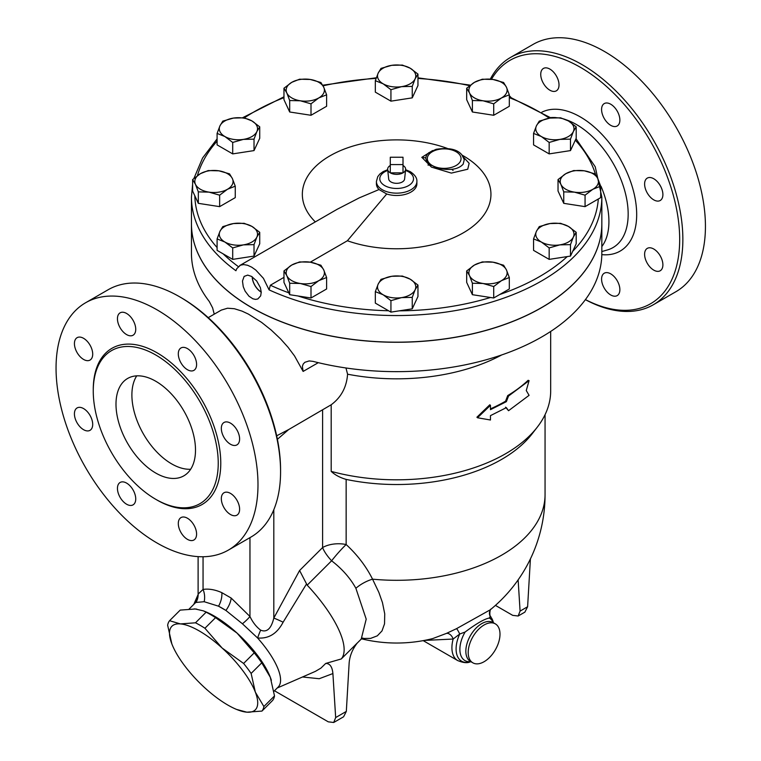 <?xml version="1.0" encoding="UTF-8"?>
<svg xmlns="http://www.w3.org/2000/svg" width="761" height="761" viewBox="0 0 761 761"><rect width="100%" height="100%" fill="white"/><g stroke="black" fill="none" stroke-linecap="round" stroke-linejoin="round"><path stroke-width="1.14" d="M276.681 435.796L288.676 429.556L277.404 439.297M288.676 429.556L331.187 404.776L331.187 471.382A154.036 88.932 0 0 0 537.256 427.187A154.036 88.932 0 0 0 550.679 390.878L550.679 331.444M273.903 691.311L278.165 687.059A59.054 20.376 -134.9 0 0 257.599 637.984C268.623 638.917 277.128 633.656 283.121 622.203A16.866 1.322 26.8 0 0 273.808 618.084C271.22 628.719 266.835 632.743 260.662 630.146C256.333 626.921 252.766 622.365 249.96 616.496A16.866 3.054 -37.5 0 1 242.426 623.792L225.912 610.455A59.054 20.376 -134.9 0 0 218.54 606.194L225.912 610.455A16.866 8.628 125.1 0 0 231.182 598.06L221.832 592.657C215.125 589.651 208.866 588.576 203.054 589.414A16.866 13.432 -98.5 0 1 204.176 601.713L196.015 602.436A59.054 20.376 -134.9 0 0 194.749 603.435L189.204 608.971M453.08 170.435L451.853 169.342M601.019 186.293A68.585 39.601 60 0 1 601.837 246.554M345.97 367.972L347.577 374.193A154.036 88.932 0 0 0 501.689 354.949M601.837 223.753A205.194 118.469 180 0 1 601.837 223.801A205.194 118.469 180 0 1 475.168 333.251A205.194 118.469 180 0 1 251.549 307.568A205.194 118.469 180 0 1 191.449 223.801L191.449 253.175A205.194 118.469 0 0 0 209.265 301.461L212.614 307.853L214.241 314.179M601.837 223.801L601.837 253.175A205.194 118.469 0 0 1 313.009 361.361L309.166 360.933L304.838 362.303L303.22 364.034L302.374 366.345L303.125 371.425L294.536 355.939L288.038 347.263L280.619 338.959L271.287 330.112L261.66 322.436L248.371 314.084L242.027 311.116L234.388 308.728L227.549 308.215L221.318 310.088M347.577 374.193C346.635 387.168 341.175 397.356 331.187 404.776M261.955 711.078L246.84 712.182A59.025 20.366 -134.9 0 0 255.344 692.139L263.877 706.541A64.647 22.307 45.1 0 1 261.955 711.078L272.581 700.472A64.647 22.307 -134.9 0 0 274.512 695.935L270.288 677.233L261.755 662.841A64.647 22.307 -134.9 0 0 254.231 652.852L237.052 633.104L215.563 617.656A64.647 22.307 -134.9 0 0 206.117 612.205L203.368 610.845L195.311 609L180.195 610.103L169.57 620.71L180.376 623.906L195.491 622.802A64.647 22.307 45.1 0 1 204.928 628.263L222.107 648.011L243.606 663.459A64.647 22.307 45.1 0 1 251.12 673.437L255.344 692.139A59.025 20.366 -134.9 0 0 222.107 648.011A59.025 20.366 -134.9 0 0 180.376 623.906A59.025 20.366 -134.9 0 0 171.862 643.949L167.648 625.247A64.647 22.307 45.1 0 1 169.57 620.71M269.87 676.196L269.879 676.215A59.025 20.366 -134.9 0 0 269.87 676.196A59.025 20.366 -134.9 0 0 237.052 633.104A59.025 20.366 -134.9 0 0 205.584 611.758L203.368 610.845M246.84 712.182L236.566 709.423A59.025 20.366 -134.9 0 0 246.84 712.182M172.271 644.967L171.862 643.949A59.025 20.366 -134.9 0 0 172.281 644.986A59.025 20.366 -134.9 0 0 205.099 688.077A59.025 20.366 -134.9 0 0 236.566 709.423M274.512 695.935L263.877 706.541M261.755 662.841L251.12 673.437M254.231 652.852L243.606 663.459M206.117 612.205L195.491 622.802M215.563 617.656L204.928 628.263M271.373 680.305A59.054 20.376 -134.9 0 0 204.443 611.283M196.795 609.152A59.054 20.376 -134.9 0 0 194.017 608.924M403.007 157.242L403.007 164.585L390.288 164.585L390.288 157.242L403.007 157.242M390.288 165.498A8.999 5.194 0 0 0 387.663 169.494L388.69 179.006A7.971 4.604 180 0 0 391.011 181.974A7.971 4.604 180 0 0 399.468 183.03A7.971 4.604 180 0 0 404.605 179.006L405.623 169.494A8.999 5.194 0 0 1 403.007 172.852L390.288 172.852A8.999 5.194 0 0 0 403.007 172.852L403.007 164.585M387.663 169.494A8.999 5.194 0 0 0 390.288 172.852L390.288 164.585M405.623 169.494A8.999 5.194 0 0 0 403.007 165.498M415.106 78.849L412.253 86.393L401.589 86.649A19.111 11.034 0 0 0 415.106 78.849A19.111 11.034 0 0 0 410.16 68.186L417.96 74.083L415.106 78.849M390.935 89.693L383.125 83.796A19.111 11.034 0 0 0 401.589 86.649L390.935 89.693L390.935 101.156L375.325 92.138L375.325 80.685L378.179 73.132A19.111 11.034 0 0 0 383.125 83.796L375.325 80.685M391.696 65.332L402.36 65.075L410.16 68.186A19.111 11.034 0 0 0 391.696 65.332A19.111 11.034 0 0 0 378.179 73.132L381.033 68.376L391.696 65.332M501.518 97.922L493.708 103.829L483.054 100.785A19.111 11.034 0 0 0 501.518 97.922A19.111 11.034 0 0 0 506.465 87.268L509.318 94.811L501.518 97.922M472.391 100.528L469.537 92.975A19.111 11.034 0 0 0 483.054 100.785L472.391 100.528L472.391 111.991L466.683 99.681L466.683 88.219L474.484 82.321A19.111 11.034 0 0 0 469.537 92.975L466.683 88.219M492.947 79.467L503.601 82.502L506.465 87.268A19.111 11.034 0 0 0 492.947 79.467A19.111 11.034 0 0 0 474.484 82.321L482.284 79.211L492.947 79.467M559.82 139.396L549.166 142.44L541.356 136.533A19.111 11.034 0 0 0 559.82 139.396A19.111 11.034 0 0 0 573.337 131.586L570.484 139.139L559.82 139.396M533.556 133.422L536.41 125.879A19.111 11.034 0 0 0 541.356 136.533L533.556 133.422L533.556 144.885L549.166 153.893L549.166 142.44M539.264 121.113L549.927 118.079A19.111 11.034 0 0 0 536.41 125.879L539.264 121.113M568.391 120.932L576.191 126.83L573.337 131.586A19.111 11.034 0 0 0 568.391 120.932A19.111 11.034 0 0 0 549.927 118.079L560.591 117.822L568.391 120.932M574.403 192.133L563.749 191.877L560.886 184.333A19.111 11.034 0 0 0 574.403 192.133A19.111 11.034 0 0 0 592.867 189.28L585.066 195.177L574.403 192.133M558.032 179.577L565.842 173.67A19.111 11.034 0 0 0 560.886 184.333L558.032 179.577L558.032 191.03L563.749 203.339L563.749 191.877M573.642 170.559L584.296 170.816A19.111 11.034 0 0 0 565.842 173.67L573.642 170.559M597.813 178.616L600.676 186.169L592.867 189.28A19.111 11.034 0 0 0 597.813 178.616A19.111 11.034 0 0 0 584.296 170.816L594.959 173.86L597.813 178.616M541.356 242.027L533.556 238.916L536.41 231.363A19.111 11.034 0 0 0 541.356 242.027A19.111 11.034 0 0 0 559.82 244.88L549.166 247.924L541.356 242.027M539.264 226.607L549.927 223.563A19.111 11.034 0 0 0 536.41 231.363L539.264 226.607M560.591 223.306L568.391 226.417A19.111 11.034 0 0 0 549.927 223.563L560.591 223.306M573.337 237.08L570.484 244.623L559.82 244.88A19.111 11.034 0 0 0 573.337 237.08A19.111 11.034 0 0 0 568.391 226.417L576.191 232.314L573.337 237.08M469.537 275.682L466.683 270.926L474.484 265.028A19.111 11.034 0 0 0 469.537 275.682A19.111 11.034 0 0 0 483.054 283.492L472.391 283.235L469.537 275.682M482.284 261.917L492.947 262.174A19.111 11.034 0 0 0 474.484 265.028L482.284 261.917M503.601 265.218L506.465 269.974A19.111 11.034 0 0 0 492.947 262.174L503.601 265.218M501.518 280.638L493.708 286.536L483.054 283.492A19.111 11.034 0 0 0 501.518 280.638A19.111 11.034 0 0 0 506.465 269.974L509.318 277.518L501.518 280.638M378.179 284.11L381.033 279.344L391.696 276.3A19.111 11.034 0 0 0 378.179 284.11A19.111 11.034 0 0 0 383.125 294.764L375.325 291.653L378.179 284.11M402.36 276.053L410.16 279.163A19.111 11.034 0 0 0 391.696 276.3L402.36 276.053M417.96 285.061L415.106 289.817A19.111 11.034 0 0 0 410.16 279.163L417.96 285.061L417.96 296.514L412.253 308.823L390.935 312.124L390.935 300.662L383.125 294.764A19.111 11.034 0 0 0 401.589 297.618L390.935 300.662M412.253 297.37L401.589 297.618A19.111 11.034 0 0 0 415.106 289.817L412.253 297.37L412.253 308.823M291.777 265.028L299.577 261.917L310.241 262.174A19.111 11.034 0 0 0 291.777 265.028A19.111 11.034 0 0 0 286.83 275.682L283.967 270.926L291.777 265.028M320.895 265.218L323.748 269.974A19.111 11.034 0 0 0 310.241 262.174L320.895 265.218M326.612 277.518L318.802 280.638A19.111 11.034 0 0 0 323.748 269.974L326.612 277.518L326.612 288.98L311.002 297.989L289.684 294.697L289.684 283.235L286.83 275.682A19.111 11.034 0 0 0 300.338 283.492L289.684 283.235M311.002 286.536L300.338 283.492A19.111 11.034 0 0 0 318.802 280.638L311.002 286.536L311.002 297.989M233.465 223.563L244.129 223.306L251.929 226.417A19.111 11.034 0 0 0 233.465 223.563A19.111 11.034 0 0 0 219.948 231.363L222.811 226.607L233.465 223.563M259.729 232.314L256.876 237.08A19.111 11.034 0 0 0 251.929 226.417L259.729 232.314L259.729 243.777L254.022 256.086L254.022 244.623L243.358 244.88A19.111 11.034 0 0 0 256.876 237.08L254.022 244.623M224.895 242.027L217.094 238.916L219.948 231.363A19.111 11.034 0 0 0 224.895 242.027A19.111 11.034 0 0 0 243.358 244.88L232.704 247.924L224.895 242.027M218.883 170.816L229.546 173.86L232.4 178.616A19.111 11.034 0 0 0 218.883 170.816A19.111 11.034 0 0 0 200.419 173.67L208.219 170.559L218.883 170.816M235.254 186.169L227.453 189.28A19.111 11.034 0 0 0 232.4 178.616L235.254 186.169L235.254 197.632L219.644 206.64L219.644 195.177L208.99 192.133A19.111 11.034 0 0 0 227.453 189.28L219.644 195.177M195.472 184.333L192.619 179.577L200.419 173.67A19.111 11.034 0 0 0 195.472 184.333A19.111 11.034 0 0 0 208.99 192.133L198.326 191.877L195.472 184.333M251.929 120.932L259.729 126.83L256.876 131.586A19.111 11.034 0 0 0 251.929 120.932A19.111 11.034 0 0 0 233.465 118.079L244.129 117.822L251.929 120.932M254.022 139.139L243.358 139.396A19.111 11.034 0 0 0 256.876 131.586L254.022 139.139L254.022 150.592L232.704 153.893L232.704 142.44L224.895 136.533A19.111 11.034 0 0 0 243.358 139.396L232.704 142.44M219.948 125.879L222.811 121.113L233.465 118.079A19.111 11.034 0 0 0 219.948 125.879A19.111 11.034 0 0 0 224.895 136.533L217.094 133.422L219.948 125.879M412.253 86.393L412.253 97.855L417.96 85.546L417.96 74.083M412.253 97.855L390.935 101.156M493.708 103.829L493.708 115.282L509.318 106.274L509.318 94.811M493.708 115.282L472.391 111.991M570.484 139.139L570.484 150.592L576.191 138.293L576.191 126.83M570.484 150.592L549.166 153.893M585.066 195.177L585.066 206.64L600.676 197.632L600.676 186.169M585.066 206.64L563.749 203.339M576.191 232.314L576.191 243.777L570.484 256.086L570.484 244.623M570.484 256.086L549.166 259.377L549.166 247.924M549.166 259.377L533.556 250.369L533.556 238.916M509.318 277.518L509.318 288.98L493.708 297.989L493.708 286.536M493.708 297.989L472.391 294.697L472.391 283.235M472.391 294.697L466.683 282.388L466.683 270.926M390.935 312.124L375.325 303.116L375.325 291.653M289.684 294.697L283.967 282.388L283.967 270.926M254.022 256.086L232.704 259.377L217.094 250.369L217.094 238.916M232.704 259.377L232.704 247.924M219.644 206.64L198.326 203.339L192.619 191.03L192.619 179.577M198.326 203.339L198.326 191.877M232.704 153.893L217.094 144.885L217.094 133.422M254.022 150.592L259.729 138.293L259.729 126.83M323.748 87.268L326.612 94.811L318.802 97.922A19.111 11.034 0 0 0 323.748 87.268A19.111 11.034 0 0 0 310.241 79.467L320.895 82.502L323.748 87.268M311.002 103.829L300.338 100.785A19.111 11.034 0 0 0 318.802 97.922L311.002 103.829L311.002 115.282L289.684 111.991L289.684 100.528L286.83 92.975A19.111 11.034 0 0 0 300.338 100.785L289.684 100.528M291.777 82.321L299.577 79.211L310.241 79.467A19.111 11.034 0 0 0 291.777 82.321A19.111 11.034 0 0 0 286.83 92.975L283.967 88.219L291.777 82.321M289.684 111.991L283.967 99.681L283.967 88.219M311.002 115.282L326.612 106.274L326.612 94.811M192.619 184.257L191.449 197.08A205.194 118.469 0 0 0 235.92 270.735L236.804 268.623L240.428 265.189L243.682 264.571L247.534 265.256L251.672 267.149L255.791 270.05L263.42 278.317L269.08 289.874L270.364 285.223L283.967 277.365M315.33 221.898A94.297 54.44 180 0 1 331.187 155.139A94.297 54.44 180 0 1 447.316 148.414M462.089 155.13A94.297 54.44 180 0 1 471.24 227.634A94.297 54.44 180 0 1 347.387 240.752L310.288 262.174M261.242 292.024A12.718 7.344 60 0 1 252.291 276.88M251.549 276.414L256.695 280.99L260.367 287.591L261.242 292.167L260.681 295.867L257.808 298.978L255.496 299.387L252.88 298.797L248.98 296.219L245.137 291.187L243.244 286.669L242.474 281.056L244.138 276.395L247.706 275.111L251.549 276.414M252.186 276.804A12.87 7.429 -120 0 0 261.185 292.119M239.715 265.551L336.98 209.389L359.268 197.87L379.016 189.546L386.712 193.988L347.387 240.752M379.016 189.546A20.243 11.681 180 0 1 376.41 183.81L376.41 181.479A20.243 11.681 0 0 0 386.712 191.658A20.243 11.681 0 0 0 416.885 181.479C417.161 178.112 414.954 174.84 410.255 171.672L405.603 169.674M416.885 181.479L416.885 183.81A20.243 11.681 180 0 1 386.712 193.988M432.6 150.545L421.841 157.327L431.458 167.116L451.368 173.099L467.739 169.227L469.147 163.311L463.325 157.013M463.164 164.148C458.417 169.456 449.837 170.787 437.423 168.114C425.846 163.225 422.964 158.107 428.747 152.771L436.101 149.308C448.809 147.406 457.399 149.261 461.87 154.873L464.267 159.686L463.164 164.148M269.08 289.874A205.194 118.469 0 0 0 485.889 303.763A205.194 118.469 0 0 0 601.837 197.08L601.837 223.705A205.194 118.469 180 0 1 475.168 333.156A205.194 118.469 180 0 1 251.549 307.473A205.194 118.469 180 0 1 235.92 297.351A205.194 118.469 180 0 1 191.449 223.705L191.449 197.08M508.538 410.712L529.076 395.34L526.27 390.545L529.076 380.643L508.538 396.024L506.36 401.665L490.465 409.675L490.465 405.318L477.499 417.76L490.465 420.005L490.465 415.639L506.36 407.639L508.538 410.712L505.561 407.173M490.465 408.857A154.036 88.932 0 0 0 505.561 401.209L507.72 395.577A154.036 88.932 0 0 0 528.115 380.31L529.076 380.643M507.72 395.577L508.538 396.024M505.561 401.209L506.36 401.665M477.499 417.76L476.919 417.209L489.78 404.795L490.465 405.318M530.407 558.916L527.611 606.745L520.086 611.093L518.155 616.01L512.695 615.354L495.43 605.385M518.155 616.01L524.89 612.12L527.611 606.745M520.086 611.093L518.127 579.872M335.668 717.566L332.899 673.561C332.281 666.769 329.874 663.402 325.698 663.449L341.28 658.95L357.337 642.931C352.181 649.561 349.432 656.619 349.08 664.125L346.322 711.411L335.668 717.566L333.727 722.484L328.267 721.837L274.455 690.76M333.727 722.484L343.591 716.786L346.322 711.411M325.698 663.449L320.904 668.129L315.406 671.364L277.194 688.02M341.28 658.95A83.767 28.908 -134.9 0 0 307.187 585.161L331.615 560.79A22.488 7.762 45.1 0 1 322.597 547.559L299.596 570.503L307.187 585.161M306.407 584.144L283.121 622.203M198.012 595.521L196.015 602.436A16.866 16.219 165.6 0 0 198.155 594.056L198.117 595.578M490.74 609.399A6.744 6.535 -140.6 0 0 490.217 616.41L493.157 621.727A26.702 15.42 120 0 0 490.217 616.41L489.304 618.056C484.472 618.921 476.405 623.582 465.104 632.03A24.504 14.145 120 0 0 470.821 661.642M424.343 640.429L453.147 639.04A6.744 4.414 64.6 0 0 446.412 633.409L432.705 638.584A148.414 148.414 0 0 1 361.523 638.821M361.808 638.479L370.588 638.403L377.313 635.835L381.993 630.936L384.533 623.82L384.733 613.842L382.46 602.617L378.892 592.467L372.557 579.169A148.414 85.689 0 0 0 545.057 494.621A148.414 148.414 0 0 1 490.179 609.856L456.552 628.653A6.744 0.713 -115 0 1 459.72 634.018L465.104 632.03M456.552 628.653L446.412 633.409M453.147 639.04L459.72 634.018A26.702 15.42 120 0 0 469.908 661.994C467.045 663.231 462.983 662.764 457.732 660.577A28.109 16.228 120 0 1 453.147 639.04M484.101 661.709A22.488 12.985 120 0 0 498.788 641.884A22.488 12.985 120 0 0 495.344 623.868A22.488 12.985 120 0 0 472.857 636.852A22.488 12.985 120 0 0 472.857 662.821A22.488 12.985 120 0 0 484.101 661.709M331.187 471.382C334.964 474.931 339.948 477.604 346.15 479.411A148.414 85.689 0 0 0 532.129 433.818L537.256 427.187M322.597 409.97L322.597 547.559A22.488 12.985 180 0 1 346.15 544.534C357.337 554.836 366.146 566.384 372.557 579.169A22.488 10.473 -28.4 0 0 355.882 588.282C350.184 578.018 342.098 568.857 331.615 560.79A22.488 2.749 130.6 0 1 346.15 544.534L346.15 479.411M355.882 588.282L366.203 619.15L361.209 639.116L362.873 638.013M260.662 630.146A16.866 2.35 -71.4 0 0 257.599 637.984L242.426 623.792M221.832 592.657A16.866 10.73 -65.7 0 1 218.54 606.194L204.176 601.713M203.054 556.757L203.054 589.414L198.155 594.056M491.482 79.268A140.547 81.142 60 0 1 580.301 67.272A140.547 81.142 60 0 1 679.649 236.424A140.547 81.142 60 0 1 585.437 299.596M604.263 273.209L604.263 273.209A12.927 7.467 60 0 1 617.19 280.676A12.927 7.467 60 0 1 617.19 295.61A12.927 7.467 60 0 1 604.263 288.143A12.927 7.467 60 0 1 604.263 273.209M610.722 125.337A12.927 7.467 60 0 1 602.274 113.941A12.927 7.467 60 0 1 604.263 103.582A12.927 7.467 60 0 1 617.19 111.049A12.927 7.467 60 0 1 617.19 125.974A12.927 7.467 60 0 1 610.722 125.337M647.288 193.037A12.927 7.467 60 0 1 647.288 178.103A12.927 7.467 60 0 1 660.215 185.57A12.927 7.467 60 0 1 660.215 200.504A12.927 7.467 60 0 1 647.288 193.037M644.605 254.288A12.927 7.467 60 0 1 647.288 248.371A12.927 7.467 60 0 1 660.215 255.839A12.927 7.467 60 0 1 660.215 270.764A12.927 7.467 60 0 1 650.255 267.301A12.927 7.467 60 0 1 644.605 254.288M509.318 95.753A12.927 7.467 60 0 1 510.954 97.427M556.339 90.844L556.339 90.844A12.927 7.467 60 0 1 543.411 83.377A12.927 7.467 60 0 1 543.411 68.452A12.927 7.467 60 0 1 556.339 75.91A12.927 7.467 60 0 1 556.339 90.844L556.339 90.844M510.488 57.446L533.071 44.414A142.792 82.445 60 0 1 604.472 51.482A142.792 82.445 60 0 1 697.751 177.313A142.792 82.445 60 0 1 675.863 291.739L653.29 304.771A142.792 82.445 -120 0 0 675.178 190.355A142.792 82.445 -120 0 0 581.889 64.523A142.792 82.445 -120 0 0 510.488 57.446A142.792 82.445 -120 0 0 490.303 79.144M585.39 299.653A142.792 82.445 -120 0 0 653.29 304.771M136.733 375.858A56.219 32.457 -120 0 0 171.644 463.868A56.219 32.457 -120 0 0 190.659 469.252M155.748 473.047A56.219 32.457 60 0 1 119.02 423.506A56.219 32.457 60 0 1 127.639 378.455A56.219 32.457 60 0 1 183.858 410.911A56.219 32.457 60 0 1 183.858 475.825A56.219 32.457 60 0 1 155.748 473.047M280.571 471.668L280.571 469.832A140.547 81.142 -120 0 0 181.185 297.703L179.596 296.78A142.792 82.445 60 0 1 280.571 471.668A142.792 82.445 60 0 1 250.997 537.038L228.414 550.07A142.792 82.445 60 0 1 85.622 467.625A142.792 82.445 60 0 1 85.622 302.745A142.792 82.445 60 0 1 157.013 309.813A142.792 82.445 60 0 1 250.302 435.644A142.792 82.445 60 0 1 228.414 550.07M85.622 302.745L108.205 289.713A142.792 82.445 60 0 1 179.596 296.78L181.185 297.703M155.748 354.987A88.371 51.025 60 0 1 213.48 432.857A88.371 51.025 60 0 1 199.934 503.677A88.371 51.025 60 0 1 111.563 452.662A88.371 51.025 60 0 1 111.553 350.612A88.371 51.025 60 0 1 155.748 354.987M187.444 369.713A12.927 7.467 60 0 1 178.997 358.326A12.927 7.467 60 0 1 180.975 347.958A12.927 7.467 60 0 1 187.444 348.605A12.927 7.467 60 0 1 195.891 359.991A12.927 7.467 60 0 1 193.912 370.36A12.927 7.467 60 0 1 187.444 369.713M224 437.413A12.927 7.467 60 0 1 224 422.488A12.927 7.467 60 0 1 236.937 429.955A12.927 7.467 60 0 1 236.937 444.881A12.927 7.467 60 0 1 224 437.413M221.327 498.664A12.927 7.467 60 0 1 224.01 492.748A12.927 7.467 60 0 1 233.969 496.21A12.927 7.467 60 0 1 239.61 509.223A12.927 7.467 60 0 1 236.937 515.149A12.927 7.467 60 0 1 226.968 511.677A12.927 7.467 60 0 1 221.327 498.664M180.975 517.594A12.927 7.467 60 0 1 193.912 525.061A12.927 7.467 60 0 1 193.912 539.987A12.927 7.467 60 0 1 180.975 532.519A12.927 7.467 60 0 1 180.975 517.594M126.592 483.102A12.927 7.467 60 0 1 135.039 494.498A12.927 7.467 60 0 1 133.061 504.857A12.927 7.467 60 0 1 126.592 504.22A12.927 7.467 60 0 1 118.145 492.824A12.927 7.467 60 0 1 120.124 482.464A12.927 7.467 60 0 1 126.592 483.102M90.026 415.401A12.927 7.467 60 0 1 90.026 430.326A12.927 7.467 60 0 1 77.099 422.869A12.927 7.467 60 0 1 77.099 407.934A12.927 7.467 60 0 1 90.026 415.401M92.709 354.15A12.927 7.467 60 0 1 90.026 360.067A12.927 7.467 60 0 1 80.067 356.605A12.927 7.467 60 0 1 74.426 343.591A12.927 7.467 60 0 1 77.099 337.675A12.927 7.467 60 0 1 87.068 341.137A12.927 7.467 60 0 1 92.709 354.15M133.061 335.221A12.927 7.467 60 0 1 120.124 327.763A12.927 7.467 60 0 1 120.124 312.828A12.927 7.467 60 0 1 133.061 320.295A12.927 7.467 60 0 1 133.061 335.221M299.596 570.503L273.808 618.084L273.808 509.699M249.96 537.637L249.96 616.496L231.182 598.06M431.373 165.432A162.131 93.603 0 0 0 427.958 165.023M421.841 157.489A167.639 96.79 180 0 1 425.799 157.86M303.125 371.425L318.298 362.674M238.326 266.597A201.827 116.519 180 0 1 223.163 253.87M217.094 247.544A201.827 116.519 180 0 1 194.835 195.815M197.441 175.61A201.827 116.519 180 0 1 217.094 141.118M244.348 117.869A201.827 116.519 180 0 1 283.967 97.655M323.045 85.831A201.827 116.519 180 0 1 376.086 78.412M417.96 78.459A201.827 116.519 180 0 1 469.623 85.689M509.318 97.655A201.827 116.519 180 0 1 549.375 118.164M575.326 140.157A201.827 116.519 180 0 1 595.578 174.669M598.308 198.992A201.827 116.519 180 0 1 572.7 251.292M567.249 256.581A201.827 116.519 180 0 1 499.777 294.488M490.474 297.494A201.827 116.519 180 0 1 399.221 310.84M388.567 310.754A201.827 116.519 180 0 1 297.97 295.972M288.819 292.823A201.827 116.519 180 0 1 270.364 285.223M432.258 165.508A16.866 9.741 180 0 1 430.583 152.866A16.866 9.741 180 0 1 451.967 149.984A16.866 9.741 180 0 1 460.158 161.741A16.866 9.741 180 0 1 432.258 165.508M405.518 170.445A16.866 9.741 180 0 1 408.571 171.834A16.866 9.741 180 0 1 407.62 186.122A16.866 9.741 180 0 1 383.03 184.466A16.866 9.741 180 0 1 387.768 170.445M302.498 676.986L319.22 678.717L332.899 673.561M493.309 622.698A24.504 14.145 120 0 0 489.304 618.056M495.344 623.868L492.985 622.508A22.488 12.985 120 0 0 492.852 622.431A22.488 12.985 120 0 0 470.431 635.606A22.488 12.985 120 0 0 470.498 661.461L472.857 662.821M566.327 119.848A73.123 42.216 60 0 1 576.467 124.538A73.123 42.216 60 0 1 625.513 193.684A73.123 42.216 60 0 1 607.487 249.922L601.837 251.549M550.517 117.622A73.123 42.216 60 0 1 556.139 117.613M601.827 254.631A79.734 46.041 -120 0 0 635.606 201.294A79.734 46.041 -120 0 0 580.301 116.918A79.734 46.041 -120 0 0 541.822 112.219M156.376 499.663A90.178 52.062 -120 0 0 220.776 463.592A90.178 52.062 -120 0 0 157.013 352.781A90.178 52.062 -120 0 0 93.261 390.336M208.229 317.641L221.365 310.06M601.837 197.08L595.235 166.792L576.01 138.692M550.974 117.926L509.318 96.799M470.317 85.146L417.96 77.831M376.315 77.774L322.702 85.203M283.967 96.799L242.645 117.708M217.094 138.882L202.588 157.984L193.931 178.397M387.682 169.674L383.116 171.625L379.853 174.022L377.751 176.657L376.41 181.479M193.779 604.405L198.098 594.56M490.883 609.209C490.065 608.6 489.057 616.106 490.807 616.562M493.451 622.774L493.157 621.727M470.964 661.728L469.908 661.994M423.202 640.638L457.732 660.577M545.057 494.621L545.057 414.688M361.209 639.116L356.681 643.635M198.107 556.633L198.107 593.989"/></g></svg>
